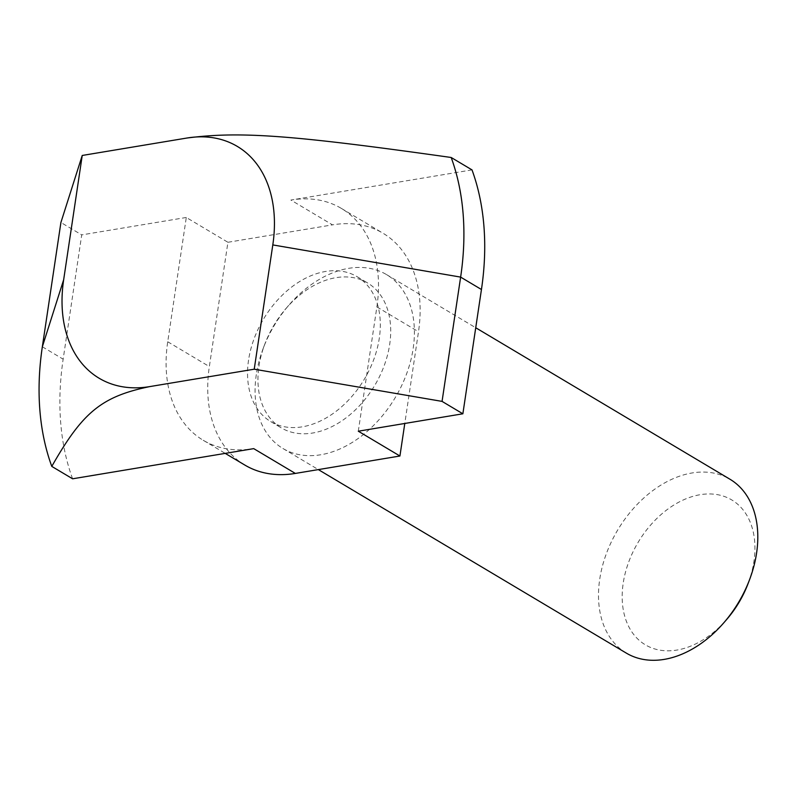 <?xml version="1.0" encoding="UTF-8"?>
<svg xmlns="http://www.w3.org/2000/svg" width="797" height="797" viewBox="0 0 797 797"><rect width="100%" height="100%" fill="white"/><g stroke="black" fill="none" stroke-linecap="round" stroke-linejoin="round"><path stroke-width="0.6" stroke-dasharray="3.98 2.99" d="M256.305 374.61A101.209 70.435 -59.2 0 0 282.925 448.492A101.209 70.435 -59.2 0 0 395.242 397.603A101.209 70.435 -59.2 0 0 386.545 274.606A101.209 70.435 -59.2 0 0 288.883 305.151A101.209 70.435 -59.2 0 0 263.319 348.07A101.209 70.435 -59.2 0 0 256.305 374.61M258.975 366.231A84.343 58.699 120.8 0 1 264.813 344.115A84.343 58.699 120.8 0 1 286.123 308.349A84.343 58.699 120.8 0 1 367.507 282.895A84.343 58.699 120.8 0 1 374.749 385.389A84.343 58.699 120.8 0 1 281.152 427.8A84.343 58.699 120.8 0 1 258.975 366.231M626.342 653.122A101.209 70.435 120.8 0 1 599.723 579.24A101.209 70.435 120.8 0 1 651.328 491.729A101.209 70.435 120.8 0 1 729.962 479.236M748.074 583.613A84.343 58.699 -59.2 0 0 709.26 493.941A84.343 58.699 -59.2 0 0 623.194 583.265A84.343 58.699 -59.2 0 0 652.922 648.35A84.343 58.699 -59.2 0 0 726.764 619.379M248.564 360.035A84.343 58.699 -59.2 0 0 270.751 421.603A84.343 58.699 -59.2 0 0 364.349 379.193A84.343 58.699 -59.2 0 0 357.096 276.689A84.343 58.699 -59.2 0 0 291.572 287.109A84.343 58.699 -59.2 0 0 248.564 360.035M244.848 465.069A134.952 93.916 120.8 0 1 209.352 366.56L227.922 242.278L186.299 217.471L167.729 341.764A134.952 93.916 -59.2 0 0 203.215 440.273A134.952 93.916 -59.2 0 0 253.725 448.631M358.301 431.207L376.871 306.925A134.952 93.916 -59.2 0 0 341.375 208.415A134.952 93.916 -59.2 0 0 290.875 200.057L332.498 224.864A134.952 93.916 120.8 0 1 382.998 233.222A134.952 93.916 120.8 0 1 418.495 331.731L404.786 423.466M227.922 242.278L332.498 224.864M72.597 478.798A269.904 187.823 120.8 0 1 63.152 359.178L81.722 234.886L60.911 222.483M186.299 217.471L81.722 234.886M472.003 169.891L290.875 200.057M167.729 341.764L209.352 366.56M376.871 306.925L418.495 331.731M42.341 346.775L63.152 359.178M264.813 344.115L263.319 348.07M286.123 308.349L288.883 305.151M282.925 448.492L318.352 469.602M386.545 274.606L475.729 327.746M270.751 421.603L281.152 427.8M357.096 276.689L367.507 282.895M203.215 440.273L225.212 453.373M341.375 208.415L382.998 233.222"/><path stroke-width="1.2" d="M475.729 327.746L729.962 479.236A101.209 70.435 120.8 0 1 749.569 579.658A101.209 70.435 120.8 0 1 723.995 622.577A101.209 70.435 120.8 0 1 626.342 653.122L318.352 469.602M723.995 622.577L726.764 619.379A84.343 58.699 -59.2 0 0 748.074 583.613L749.569 579.658M272.803 244.918L460.636 277.107L442.056 401.389L254.233 369.2L272.803 244.918A134.952 93.916 -59.2 0 0 186.807 138.05C239.867 131.146 291.124 134.922 451.182 157.487L472.003 169.891A269.904 187.823 120.8 0 1 481.448 289.51L462.868 413.792L358.301 431.207L399.925 456.014L295.348 473.428A134.952 93.916 120.8 0 1 244.848 465.069L225.212 453.373M404.786 423.466L399.925 456.014M254.233 369.2L149.657 386.615A134.952 93.916 -59.2 0 1 63.66 279.747L82.23 155.465L60.911 222.483L42.341 346.775A269.904 187.823 -59.2 0 0 51.785 466.394L72.597 478.798L253.725 448.631L295.348 473.428M481.448 289.51L460.636 277.107A269.904 187.823 -59.2 0 0 451.182 157.487M149.657 386.615C101.687 396.547 82.709 412.019 51.785 466.394M462.868 413.792L442.056 401.389M82.23 155.465L186.807 138.05M63.66 279.747L42.341 346.775"/></g></svg>

